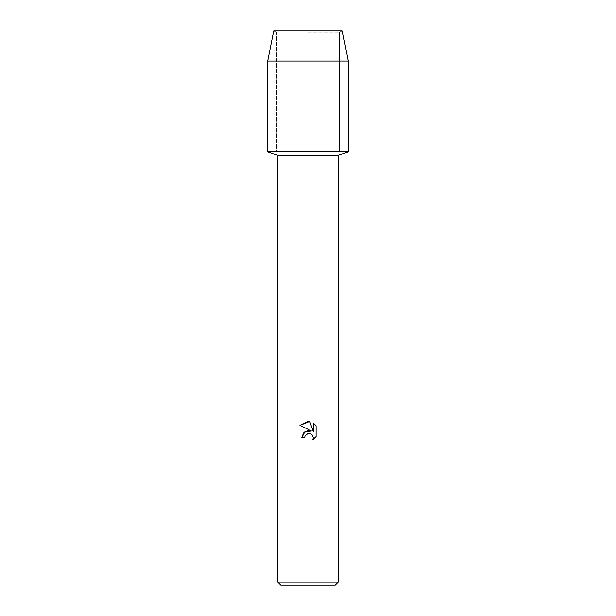 <?xml version="1.0" encoding="UTF-8"?>
<svg xmlns="http://www.w3.org/2000/svg" width="616" height="616" viewBox="0 0 616 616"><rect width="100%" height="100%" fill="white"/><g stroke="black" fill="none" stroke-linecap="round" stroke-linejoin="round"><path stroke-width="0.46" stroke-dasharray="3.08 2.31" d="M308 32.086L339.377 32.086L308 32.086M342.273 30.8L273.727 30.8L342.273 30.8L339.377 32.086L339.377 151.759L267.683 151.759L339.377 151.759L339.377 32.086L342.273 30.8M338.238 155.394L277.762 155.394M348.317 151.759L308 151.759L348.317 151.759M338.238 582.174L277.762 582.174M335.22 585.2L280.78 585.2M316.085 436.552L316.085 425.818M301.74 437.753L304.597 437.753M299.915 425.325L311.465 431.023M305.059 435.782L306.036 434.496M313.282 422.984L313.282 431.685L309.756 421.529M348.317 61.038L267.683 61.038M276.623 32.086L276.623 151.759L276.623 32.086L273.727 30.8L276.623 32.086"/><path stroke-width="0.92" d="M342.273 30.8L273.727 30.8L342.273 30.8L348.317 61.038L348.317 151.759L308 151.759L348.317 151.759L338.238 155.394L338.238 582.174L277.762 582.174L280.78 585.2L335.22 585.2L338.238 582.174M277.762 582.174L277.762 155.394L338.238 155.394M304.597 437.753L305.059 435.782L304.597 437.753L301.74 437.753L303.511 432.979L308 430.599L311.465 431.023L299.915 425.325L308 421.336L309.756 421.529L313.282 431.685L313.282 422.984L316.085 425.818L316.085 436.552L312.836 439.67L313.298 437.722L312.019 434.65L310.61 433.71L308 433.479L310.61 433.71L312.019 434.65L313.298 437.722L312.836 439.67L316.085 436.552M311.465 431.023L304.805 431.831L301.74 437.753M306.036 434.496L307.954 433.495M316.085 425.818L313.282 422.984M309.756 421.529L299.915 425.325M308 433.479L305.059 435.782M273.727 30.8L267.683 61.038L267.683 151.759L308 151.759L267.683 151.759L277.762 155.394M267.683 61.038L348.317 61.038"/></g></svg>
